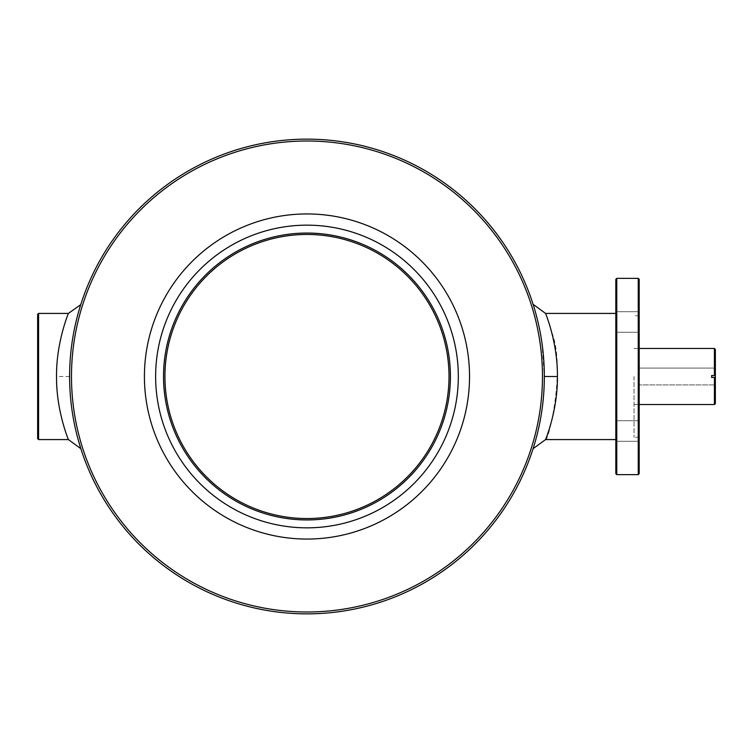 <?xml version="1.0" encoding="UTF-8"?>
<svg xmlns="http://www.w3.org/2000/svg" width="753" height="753" viewBox="0 0 753 753"><rect width="100%" height="100%" fill="white"/><g stroke="black" fill="none" stroke-linecap="round" stroke-linejoin="round"><path stroke-width="0.56" stroke-dasharray="3.77 2.82" d="M639.184 311.704L639.184 332.261L639.184 311.704L615.822 311.704L615.822 332.261L615.822 311.704L615.822 332.261L615.822 311.704L639.184 311.704L639.184 332.261L639.184 311.704M38.582 313.417L38.582 439.583M37.65 314.359L37.65 438.641M714.418 368.085L639.184 368.085L639.184 384.915L639.184 368.085L714.418 368.085L714.418 348.47M634.045 376.5L634.045 437.239L634.045 376.5M714.418 384.915L639.184 384.915L715.35 384.915L714.418 384.915L714.418 404.53M615.822 279.316L615.822 473.684M545.558 439.583C548.269 442.623 566.425 367.342 551.45 331.48M550.198 327.037L547.996 320.147M547.346 318.255L545.558 313.417M541.868 342.389L544.334 376.5C544.118 359.04 542.631 343.763 539.863 330.661L540.955 336.582M538.781 325.437L537.68 320.703M536.635 316.514L536.428 315.733M535.967 314.02L535.647 312.871M533.783 306.527L534.884 310.198M535.985 314.086L536.785 317.098M537.068 318.227L538.79 325.475M539.873 422.311C542.631 409.208 544.118 393.941 544.334 376.5C544.118 393.97 542.631 409.246 539.863 422.358M538.79 427.525L537.689 432.297M536.635 436.495L535.938 439.074M536.475 437.069L536.635 436.458M537.689 432.278L538.781 427.544M458.313 376.5A151.344 151.344 0 0 1 231.303 507.569A151.344 151.344 0 0 1 231.303 245.431A151.344 151.344 0 0 1 458.313 376.5A151.344 151.344 0 0 0 306.97 225.156A151.344 151.344 0 0 0 155.626 376.5A151.344 151.344 0 0 0 306.97 527.844A151.344 151.344 0 0 0 458.313 376.5A151.344 151.344 0 0 1 231.303 507.569A151.344 151.344 0 0 1 231.303 245.431A151.344 151.344 0 0 1 458.313 376.5M639.184 279.316L639.184 473.684M639.184 431.017L639.184 420.739L639.184 431.017M639.184 441.296L639.184 420.739L639.184 441.296L615.822 441.296L615.822 420.739L615.822 441.296L615.822 420.739L615.822 441.296L639.184 441.296M639.184 376.5L639.184 437.239L639.184 376.5M144.416 376.5A162.554 162.554 0 0 0 388.247 517.273A162.554 162.554 0 0 0 388.247 235.727A162.554 162.554 0 0 0 144.416 376.5M450.416 376.5A143.447 143.447 0 0 1 235.247 500.726A143.447 143.447 0 0 1 235.247 252.274A143.447 143.447 0 0 1 450.416 376.5M449.014 376.5A142.044 142.044 0 0 1 235.953 499.512A142.044 142.044 0 0 1 235.953 253.488A142.044 142.044 0 0 1 449.014 376.5M74.067 422.292C71.309 409.199 69.822 393.932 69.605 376.5A237.364 237.364 0 0 0 306.97 613.864A237.364 237.364 0 0 0 544.334 376.5A237.364 237.364 0 0 0 306.97 139.136A237.364 237.364 0 0 0 69.605 376.5C69.822 359.04 71.319 343.754 74.076 330.652L72.58 339.095M71.479 376.5A235.491 235.491 0 0 0 424.72 580.441A235.491 235.491 0 0 0 424.72 172.559A235.491 235.491 0 0 0 71.479 376.5M75.168 325.418L76.26 320.693M77.314 316.514L78.303 312.871L77.314 316.533M76.251 320.731L75.159 325.475M72.072 342.399C68.834 365.149 68.834 387.899 72.081 410.639M73.041 416.72L74.086 422.367M75.168 427.563L76.26 432.307M77.324 436.505L78.303 440.147M78.293 440.1L78.058 439.244M76.251 432.269L75.159 427.525M715.35 403.599L715.35 349.401M714.418 375.568L711.613 375.568L711.613 377.432L714.418 377.432M616.763 278.375L616.763 474.625M638.252 278.375L638.252 474.625M68.391 313.417C68.617 312.815 56.155 342.436 56.531 376.5C56.899 394.243 58.894 409.265 62.508 421.576M63.694 425.774L68.391 439.583M69.605 376.5L56.531 376.5M639.184 332.261L615.822 332.261L639.184 332.261M634.045 404.53L639.184 404.53M634.045 348.47L639.184 348.47M639.184 420.739L615.822 420.739L639.184 420.739M639.184 315.761L634.045 315.761M639.184 437.239L634.045 437.239"/><path stroke-width="1.13" d="M38.582 313.417L37.65 314.359L37.65 438.641L38.582 439.583L38.582 313.417L68.391 313.417L80.74 304.664M639.184 348.47L714.418 348.47L714.418 375.568L711.613 375.568L711.613 377.432L714.418 377.432L714.418 404.53L639.184 404.53M615.822 313.417L545.558 313.417C545.332 312.815 557.794 342.436 557.418 376.5C557.794 410.601 545.332 440.176 545.558 439.583L533.096 448.684L534.065 445.55L533.096 448.684M551.45 331.48L550.198 327.037M547.996 320.147L547.346 318.255M537.68 320.703L536.635 316.514M536.428 315.733L535.967 314.02M535.647 312.871L534.79 309.85M534.734 309.652L534.15 307.695M534.065 307.44L533.218 304.711M533.237 304.758L533.783 306.527M534.884 310.198L535.985 314.086M536.785 317.098L537.068 318.227M540.955 336.582L541.868 342.389M539.863 422.358L538.79 427.525M537.689 432.297L536.635 436.495M534.79 443.141L534.122 445.371M534.15 445.277L534.724 443.357M535.938 439.074L536.475 437.069M536.635 436.458L537.689 432.278M538.781 427.544L539.873 422.311M469.533 376.5A162.554 162.554 0 0 1 225.693 517.273A162.554 162.554 0 0 1 225.693 235.727A162.554 162.554 0 0 1 469.533 376.5M638.252 278.375L638.252 474.625L639.184 473.684L639.184 279.316L638.252 278.375L616.763 278.375L616.763 474.625L615.822 473.684L615.822 279.316L616.763 278.375M450.416 376.5A143.447 143.447 0 0 1 235.247 500.726A143.447 143.447 0 0 1 235.247 252.274A143.447 143.447 0 0 1 450.416 376.5M458.313 376.5A151.344 151.344 0 0 1 231.303 507.569A151.344 151.344 0 0 1 231.303 245.431A151.344 151.344 0 0 1 458.313 376.5M449.014 376.5A142.044 142.044 0 0 1 235.953 499.512A142.044 142.044 0 0 1 235.953 253.488A142.044 142.044 0 0 1 449.014 376.5M542.471 376.5A235.491 235.491 0 0 1 189.229 580.441A235.491 235.491 0 0 1 189.229 172.559A235.491 235.491 0 0 1 542.471 376.5M544.334 376.5A237.364 237.364 0 0 1 188.288 582.06A237.364 237.364 0 0 1 188.288 170.94A237.364 237.364 0 0 1 544.334 376.5L557.418 376.5M76.26 320.693L77.314 316.514M78.303 312.871L79.159 309.841L78.293 312.881M77.314 316.533L76.251 320.731M72.58 339.095L72.072 342.399M72.081 410.639L73.041 416.72M74.086 422.367L75.168 427.563M76.26 432.307L77.324 436.505M78.303 440.147L80.778 448.459M80.731 448.299L79.874 445.55M79.771 445.211L79.225 443.385M79.159 443.131L78.293 440.1M78.058 439.244L77.418 436.872M77.305 436.458L76.251 432.269M75.159 427.525L74.067 422.292M714.418 348.47L715.35 349.401L715.35 375.568L714.418 375.568L715.35 375.568L715.35 377.432L714.418 377.432L715.35 377.432L715.35 403.599L714.418 404.53M62.508 421.576L63.694 425.774M38.582 439.583L68.391 439.583C68.608 440.176 56.164 410.573 56.531 376.528C56.155 342.427 68.598 312.843 68.391 313.417M615.822 439.583L545.558 439.583M533.096 304.316L545.558 313.417M638.252 474.625L616.763 474.625M68.391 439.583L80.853 448.684"/></g></svg>
